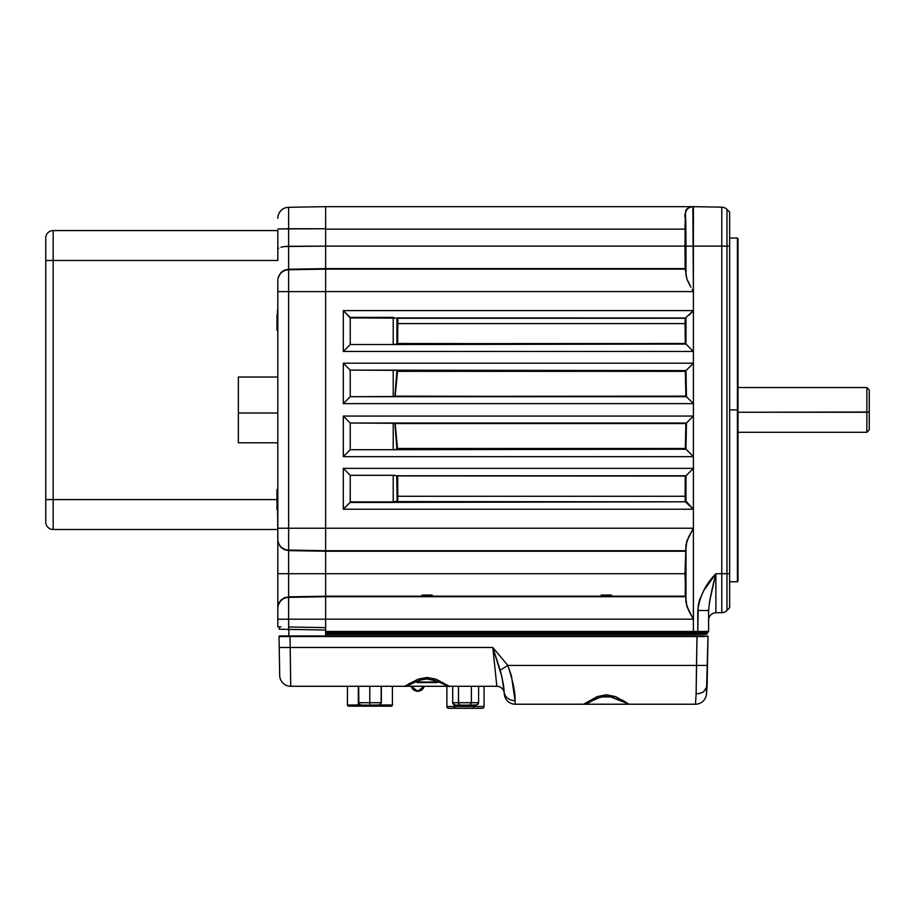 <?xml version="1.0" encoding="UTF-8"?>
<svg xmlns="http://www.w3.org/2000/svg" width="915" height="915" viewBox="0 0 915 915"><rect width="100%" height="100%" fill="white"/><g stroke="black" fill="none" stroke-linecap="round" stroke-linejoin="round"><path stroke-width="1.37" d="M685.392 234.846L685.427 257.595M685.392 562.451L685.507 584.33L685.289 565.596M685.747 318.855L685.747 318.855A0.595 0.595 45 0 0 685.152 318.26L397.75 318.26L397.796 323.578L397.156 318.855A0.595 0.595 135 0 1 397.75 318.26L397.808 321.966L397.202 321.966L396.927 318.626L396.927 344.029L395.818 344.223L397.053 343.903L397.202 323.315L397.087 343.903L396.927 318.626A0.595 0.595 135 0 1 397.522 318.031L397.75 318.26A0.595 0.595 -45 0 0 397.156 318.855L396.927 318.626M397.796 499.132L397.796 499.979M685.106 499.979L685.095 499.132M685.495 448.625L685.392 444.736L685.381 448.499L693.398 456.642L693.398 416.073L686.456 423.016L686.021 441.773M685.495 371.216L685.392 375.093L685.381 371.33L397.499 371.33L395.2 396.138L686.467 396.687L393.221 396.687L393.221 370.118L395.383 370.346L350.239 370.118L350.239 396.687L394.765 396.492M729.644 581.78L737.41 581.78L737.41 409.92L729.644 409.92L737.41 409.92L737.41 581.78L737.41 238.049L738.005 581.185L738.005 409.92L737.41 409.92L737.41 238.049L738.005 239.467L738.005 238.643M738.005 239.467L738.005 580.362M396.767 317.905L685.392 318.008A0.595 0.595 -135 0 1 685.987 318.603L685.987 344.051L685.987 318.603L685.392 318.008L693.398 310.597L689.327 315M685.095 320.696L685.106 319.85M685.244 343.502L685.106 323.578L397.796 323.578L397.487 343.651L685.244 343.502L685.106 323.578L397.796 323.578L397.648 343.502L685.815 343.903L397.648 343.502M394.948 318.123L350.239 317.928L343.308 310.597L343.308 351.463L693.398 351.463L685.815 343.903L685.701 323.315L685.85 343.903L685.701 323.315L685.85 343.903L693.398 351.463L693.398 310.597L343.308 310.597L350.09 317.379L393.221 317.379L395.44 318.248M394.354 344.463L395.818 344.223M397.35 318.008L685.152 318.26L693.398 310.597L343.308 310.597L343.308 351.463L350.239 344.532L393.221 344.532L393.221 317.928L393.221 344.532L350.239 344.532L350.239 317.928L350.239 344.532L343.308 351.463L693.398 351.463L693.398 363.186L685.976 370.609L396.733 370.598L685.976 370.609L685.381 371.33L397.304 371.135L394.891 396.401L685.884 396.138L685.392 375.093L685.987 374.99L685.392 375.093L685.884 396.138L693.398 403.618L693.398 363.186L691.969 364.616L693.398 363.186L343.308 363.186L350.239 370.118L393.221 370.118L393.221 396.687L394.091 396.653L394.891 396.401L396.698 376.717M394.125 370.163L685.987 370.598L686.456 396.675L685.998 375.882M685.735 390.957L685.815 393.885M394.891 396.401L396.916 370.632L396.206 383.579M686.17 385.867L686.284 389.882M394.891 423.428L396.698 443.054M396.916 449.036L394.868 423.29L393.976 423.027L686.456 423.016L685.987 449.231L395.818 449.402L396.984 449.071L394.868 423.29L350.239 423.005L350.239 449.711L393.221 449.711L393.221 423.005L393.221 449.711L350.239 449.711L350.239 423.005L686.193 423.256L693.398 416.073L343.308 416.073L350.239 423.005L343.308 416.073L343.308 456.642L350.239 449.711L343.308 456.642L693.398 456.642L685.976 449.219L393.221 449.711M395.818 449.402L394.354 449.642M396.916 449.174L685.987 449.231L396.733 449.231M685.392 444.736L685.987 444.839L685.392 444.736L686.193 423.256L395.177 423.553L396.984 449.071L685.381 448.499L397.499 448.499L395.177 423.553L685.884 423.553L685.392 444.736M685.724 500.574L685.85 475.926L685.152 501.58A0.595 0.595 135 0 0 685.747 500.974L693.398 509.232L685.392 501.82L394.548 502.369M397.648 476.326L397.796 496.262L685.106 496.262L685.564 476.052L397.053 475.926L685.815 475.926L397.087 475.926L397.796 496.262L397.202 497.257L397.053 475.926L397.202 496.513M394.125 475.343L396.927 475.8L395.818 475.606L396.927 475.8L397.156 500.974A0.595 0.595 -135 0 0 397.75 501.58L397.522 501.797A0.595 0.595 45 0 1 396.927 501.203A0.595 0.595 45 0 0 397.522 501.797L397.796 496.262L685.106 496.262L685.244 476.326M685.701 475.96L397.087 475.926M685.747 500.974L685.987 501.226A0.595 0.595 -45 0 1 685.392 501.82L397.75 501.58L685.392 501.82L685.987 501.226L693.398 509.232L693.398 468.366L685.815 475.926M395.886 501.454L394.457 501.797M394.365 475.365L393.221 475.297L394.365 475.365M397.156 500.974L396.733 475.777L685.987 475.777L693.398 468.366L343.308 468.366L343.308 509.232L693.398 509.232L685.392 501.82L350.09 502.449L393.221 502.449L393.221 475.297L350.239 475.297L393.221 475.297L393.221 501.9L394.399 501.809M729.644 607.663L729.644 573.716L726.99 573.716L726.99 610.408L729.644 607.663L729.644 246.112L729.644 573.716L726.99 573.716L726.99 246.112L729.644 246.112L729.644 212.166L726.99 209.421L726.99 246.112L729.644 246.112L729.644 212.166L726.99 209.421A7.412 7.412 0 0 0 721.786 207.156L693.398 206.664L693.398 246.112L721.786 246.112L721.786 207.156L692.849 206.664L693.398 246.112L692.849 206.664A7.412 7.412 90 0 0 685.427 214.076L684.98 246.112L325.637 246.112L325.637 229.139L684.98 229.139L685.427 214.076L685.987 275.026L685.735 269.113L325.637 269.113L685.198 268.587L686.822 278.778L688.618 282.895M684.969 225.033L685.735 269.113L325.637 269.113L325.637 291.588L693.398 291.588L692.849 206.664L325.637 206.664L684.329 206.664L325.637 206.664L325.637 229.139L684.98 229.139M685.827 223.146L685.427 214.076A7.412 7.412 -90 0 1 692.849 206.664M688.629 282.907L690.917 287.207L686.822 278.778L685.987 275.026L685.987 246.112L693.398 246.112L685.987 246.112L685.827 223.454M692.14 289.392L693.398 291.588L692.14 289.392M712.831 586.732L712.316 588.928M709.823 600.24L715.885 573.716C705.614 584.113 699.586 596.374 697.79 610.511L708.599 610.511C709.319 601.795 711.744 589.523 715.885 573.716L715.885 612.775A7.412 7.412 0 0 0 708.599 620.187A7.412 7.412 0 0 1 715.885 612.775L721.786 612.673L721.786 573.716L715.885 573.716L715.885 612.775L721.786 612.673A7.412 7.412 0 0 0 726.99 610.408A7.412 7.412 0 0 1 721.786 612.673L721.786 573.716L726.99 573.716L721.786 573.716L721.786 246.112L721.786 573.716L715.885 573.716L703.669 590.69L699.46 600.194L698.237 605.295L699.46 600.194M710.44 597.209L710.246 598.17M709.56 601.624L709.399 602.573M698.237 605.295L697.79 631.464L693.398 631.464L693.398 632.059L693.398 631.464L697.79 631.464L697.79 610.511L708.599 610.511L708.599 631.464L697.79 631.464L697.779 632.059L697.79 631.464L708.599 631.464A0.595 0.595 0 0 1 707.993 632.059L707.798 632.059A0.595 0.595 0 0 0 707.192 632.642L325.637 632.642L325.637 632.059L707.993 632.059A0.595 0.595 0 0 0 708.599 631.464L708.599 610.511L709.571 601.578M726.99 610.408L726.99 246.112L721.786 246.112L726.99 246.112L726.99 209.421A7.412 7.412 0 0 0 721.786 207.156L721.786 246.112L693.398 246.112L693.398 363.186L343.308 363.186L343.308 403.618L350.239 396.687L350.239 370.118L343.308 363.186L343.308 403.618L693.398 403.618L686.467 396.687L350.239 396.687L343.308 403.618L693.398 403.618L693.398 416.073L343.308 416.073L343.308 456.642L693.398 456.642L693.398 468.366L343.308 468.366L350.239 475.297L343.308 468.366L343.308 509.232L350.193 502.232L350.239 475.297L350.239 501.9L393.221 501.9L396.778 501.226A0.595 0.572 -93.4 0 0 397.35 501.82M692.003 206.664L687.337 208.437L685.598 210.747L687.337 208.437L692.003 206.664L325.637 206.664L288.625 207.305A11.003 11.003 0 0 0 277.817 218.308L277.817 218.308A11.003 11.003 180 0 1 288.625 207.305L288.625 207.305A11.003 11.003 180 0 0 277.817 218.308A11.003 11.003 -0 0 1 288.625 207.305L325.637 206.664L288.625 207.305L325.637 206.664L325.637 246.112L684.98 246.112L685.198 268.587L325.637 268.587L325.637 246.112L288.625 246.295L288.625 207.305L288.625 228.761L277.817 228.956L325.637 228.75L325.637 206.664M397.19 343.868L685.815 343.903M685.724 319.255L685.106 323.578L685.152 318.26L397.522 318.031M393.221 317.928L350.09 317.379L393.221 317.379M396.733 344.051L685.987 344.051L393.221 344.532M686.593 370.003L691.969 364.616M396.733 370.598L685.987 370.598M397.167 500.871L397.202 497.257M686.593 475.182L685.987 475.777L685.987 501.226L685.85 475.926M396.733 475.777L685.987 475.777M393.221 502.449L350.09 502.449L343.308 509.232L693.398 509.232L693.398 528.241L325.637 528.241L325.637 291.588L693.398 291.588L693.398 310.597M685.735 596.717L325.637 596.717L421.369 596.18L325.637 596.18L325.637 573.716L684.98 573.716L685.987 602.619L685.987 544.802L684.98 573.716L325.637 573.716L325.637 551.242L685.198 551.242L325.637 550.716L685.735 550.716L685.198 596.18L612.043 596.18L685.735 596.717L325.637 596.717L325.637 619.181L693.398 619.181L693.398 528.241L325.637 528.241L325.637 550.716L685.735 550.716L686.822 541.051L693.398 528.241L688.629 536.922L685.987 544.802L685.987 602.619L688.629 610.511L693.398 619.181L686.822 606.382L685.735 596.717L685.987 602.619M432.692 596.18L600.709 596.18L432.692 596.18M421.506 596.328L432.555 596.328M600.846 596.328L611.895 596.328M693.398 634.45L698.214 634.37L693.398 634.45L697.607 634.381L693.398 634.45L693.398 633.866L693.398 634.45L325.637 634.45L325.637 632.642L697.596 632.642L697.596 632.059L697.607 634.381L706.586 634.221L697.607 634.381M707.798 632.059L325.637 632.059L325.637 619.181L693.398 619.181L693.398 632.059L693.398 631.464L325.637 631.464L325.637 633.866L693.398 633.866L707.181 633.638L707.192 632.642L697.596 632.642L697.596 633.786L693.398 633.866L325.637 633.866L325.637 635.948L325.637 634.45M325.637 632.059L699.586 632.059M707.192 632.642L707.181 633.638A0.595 0.595 0 0 1 706.586 634.221A0.595 0.595 0 0 0 707.181 633.638L697.596 633.786M693.398 363.186L693.398 631.464L325.637 631.464L325.637 246.112L284.474 246.535L288.625 246.295L288.591 269.239M685.987 544.802L685.735 550.716M685.804 550.281L685.873 549.114M685.735 269.113L685.873 270.714M685.93 272.556L685.987 275.026M684.877 214.076L684.923 217.37M685.392 257.378L685.289 237.992M869.25 389.996L869.25 412.013L866.86 412.265L866.86 432.303L866.86 412.265L738.005 412.265L869.25 412.013L869.25 389.916L866.86 387.525L866.86 412.265L866.86 387.525L738.005 387.525M738.005 432.303L866.86 432.303L869.25 429.913L869.25 412.013L869.25 429.833M290.009 637.709L290.009 635.948L282.243 636.554L290.021 636.554L290.021 635.948L279.624 635.948A0.595 0.595 0 0 0 279.029 636.554A0.595 0.595 0 0 1 279.624 635.948A0.595 0.595 0 0 0 279.029 636.554A0.595 0.595 0 0 1 279.624 635.948L282.666 635.948L279.029 636.554L279.704 675.476A11.003 11.003 0 0 0 290.707 686.284L290.215 647.511L279.212 647.511L290.215 647.511L290.707 686.284A11.003 11.003 0 0 1 279.704 675.476L279.029 636.554L290.021 636.554L290.215 647.511L492.808 647.511L500.208 670.215L507.836 665.445L492.808 647.511L502.015 677.226L504.222 693.044A7.412 7.412 0 0 0 496.834 686.284A7.412 7.412 0 0 1 504.222 693.044L504.314 694.176A11.003 11.003 0 0 0 515.271 704.218A11.003 11.003 0 0 1 504.314 694.176M705.991 689.533L707.101 686.49L706.426 694.176A11.003 11.003 0 0 1 695.469 704.218L629.12 704.218L606.37 694.76L583.621 704.218L597.186 696.624L606.37 694.76L615.555 696.624L629.12 704.218L695.469 704.218L696.132 693.799L700.181 693.33L703.646 691.786L707.101 686.49L703.646 691.786L700.181 693.33L696.132 693.799L695.469 704.218A11.003 11.003 0 0 0 706.426 694.176L707.993 636.554L704.344 635.948L707.993 636.554A0.595 0.595 0 0 0 707.387 635.948A0.595 0.595 0 0 1 707.993 636.543A0.595 0.595 0 0 0 707.993 636.543A0.595 0.595 0 0 1 707.993 636.554L707.478 665.445L507.836 665.445L500.208 670.215C502.804 680.566 504.096 687.703 504.096 691.626A11.003 10.008 -5 0 0 515.053 700.684A11.003 10.008 175 0 1 504.096 691.626L503.216 684.02M404.51 686.284L449.54 686.284M583.541 704.218L629.2 704.218M697.001 637.709L697.001 635.948L290.021 635.948L290.021 636.554L696.99 636.554L290.021 636.554L290.215 647.511L492.808 647.511L507.836 665.445L511.474 676.025L515.053 700.684C515.442 692.941 513.029 681.195 507.836 665.445L696.487 665.445L696.132 693.799L696.99 636.554L696.487 665.445L707.478 665.445L707.055 686.879M696.99 635.948L704.344 635.948L696.99 635.948L696.99 636.554L704.767 636.554L696.99 636.554L696.99 635.948L290.021 635.948M496.834 686.284L492.808 647.511L496.834 686.284L449.437 686.284L426.985 677.455L404.624 686.284L290.707 686.284L404.624 686.284L418.052 679.182L426.985 677.455L435.952 679.159L449.437 686.284L496.834 686.284L496.525 683.345L496.834 686.284M515.271 704.218L515.053 700.684L515.271 704.218L583.621 704.218L515.271 704.218M610.339 696.933L602.402 696.933M700.204 693.318L699.495 693.49M628.765 704.218L585.28 704.218M585.646 703.075L583.621 704.218C584.982 704.458 587.533 703.475 591.273 701.279C598.124 697.184 604.724 695.789 611.071 697.081L629.12 704.218M627.095 703.075L622.497 700.135M504.096 691.626L504.028 690.928M503.959 690.127L502.003 677.18M494.718 653.344L493.928 650.954M493.54 649.764L492.842 647.626M495.656 674.961L494.352 662.403L495.656 674.961M493.597 655.117L494.352 662.403L493.597 655.117M407.644 684.614L406.706 685.198M409.76 683.322L408.685 683.974M449.116 686.284L406.226 686.284M707.478 665.445L707.123 686.284M358.623 706.186L349.427 706.186M377.174 706.186L356.507 706.186L358.531 706.186L358.314 704.996L347.448 704.996A1.201 1.201 -90 0 0 348.649 706.186A1.201 1.201 90 0 1 347.448 704.996L358.314 704.996L358.52 706.186L377.277 706.186L376.969 705.11L377.174 706.186L390.087 706.186M349.37 706.186L358.52 706.186M392.409 686.284L392.409 704.996L379.679 704.996L392.409 704.996L392.409 686.284L392.409 704.996L392.409 686.284L392.409 704.996L391.22 706.186A1.201 1.201 -90 0 0 392.409 704.996L392.409 704.996A1.201 1.201 90 0 1 391.22 706.186A1.201 1.201 -90 0 0 392.409 704.996A1.201 1.201 90 0 1 391.208 706.186L377.289 706.186M360.327 704.996L358.314 704.996L358.314 686.284L358.314 704.996L360.327 704.996M347.448 686.284L347.448 704.996L347.448 686.284L347.448 704.996L348.649 706.186M454.583 708.336L462.956 708.336M482.262 708.336L448.659 708.336A1.796 1.796 0 0 1 446.875 706.54A1.796 1.796 0 0 0 448.659 708.336L454.641 708.336L454.332 706.54L446.875 706.54L454.332 706.54L454.641 708.336L473.776 708.336L473.455 706.54L454.332 706.54L454.332 704.905L454.332 706.54L473.455 706.54L473.776 708.336L482.262 708.336A1.796 1.796 0 0 0 484.058 706.54A1.796 1.796 0 0 1 482.262 708.336M473.764 708.336L476.338 708.336M484.058 706.54L473.455 706.54L484.058 706.54L484.058 686.284L484.058 706.54M473.455 705.11L473.455 706.54L473.455 705.11M446.875 686.284L446.875 706.54L446.875 686.284M417.755 691.237L411.281 686.284A6.691 6.691 0 0 0 424.217 686.284L417.755 691.237A6.691 6.691 0 0 1 411.281 686.284M381.143 702.72L369.797 702.72L369.843 705.11L379.679 704.927L381.143 702.72L380.446 704.413L378.764 705.11L380.629 704.413L381.338 702.72L381.143 686.284L381.143 702.72L358.669 702.72L359.366 704.413L361.07 705.11L378.924 705.11L380.629 704.413L381.338 702.72L381.338 686.284L381.143 702.72M369.809 703.635L369.797 686.284L369.797 702.72L358.669 702.72L358.669 686.284L358.852 703.635L361.07 705.11L369.843 705.11L369.809 703.635M470.173 705.11L459.982 705.11L458.564 703.635L459.982 705.11L455.453 705.11L452.902 703.635L452.696 702.72L458.449 702.72L458.449 686.284L458.564 703.635L458.449 702.72L471.397 702.72L471.397 686.284L471.397 702.72L452.696 702.72L453.508 704.413L455.453 705.11L470.173 705.11L471.397 702.72L478.602 702.72L478.602 686.284L478.602 702.72L471.397 702.72L470.173 705.11L476.898 704.927L478.385 703.635L478.602 702.72L477.79 704.413L475.846 705.11L468.96 705.11M460.725 705.11L459.719 705.11M452.696 702.72L452.696 686.284L452.696 702.72M277.817 339.431L277.817 301.058M277.817 518.771L277.817 480.398M288.808 635.948L288.911 629.383M277.817 539.061A11.003 11.003 0 0 0 288.625 550.064A11.003 11.003 180 0 1 277.817 539.061L277.817 528.23L288.625 528.23L277.817 528.23L277.817 291.599L288.625 291.599L277.817 291.599L277.817 280.768A11.003 11.003 -0 0 1 288.625 269.765A11.003 11.003 180 0 0 277.817 280.768L277.817 626.798L280.974 626.855L279.258 626.821L279.258 629.211L288.648 629.383L288.591 596.832M278.023 573.716L278.64 573.716L277.817 573.716L277.817 619.192L288.625 619.192L277.817 619.192L277.817 626.798L279.258 626.821L279.258 629.211L288.648 629.383L288.694 626.992L325.637 627.633L288.694 626.992L325.637 627.633L288.694 626.992L325.637 627.633L325.637 596.717L288.625 597.369A11.003 11.003 180 0 0 277.817 608.361L277.817 608.361A11.003 11.003 -0 0 1 288.625 597.369L325.637 596.717M280.974 600.091L284.474 597.712L279.635 601.727L278.023 605.616L280.962 600.103M278.64 573.716L288.625 573.716L288.625 228.761L325.637 228.75M280.974 272.487L284.474 270.119L280.974 272.487L278.023 278.023L280.928 272.533M280.974 247.199L284.474 246.535L280.974 247.199M278.023 248.743L278.64 248.182M284.474 270.119L288.625 269.239L284.474 270.119M284.474 549.709L288.625 550.601L284.474 549.709L280.974 547.342L284.474 549.709M279.635 545.695L280.974 547.342L279.635 545.695M278.023 541.806L278.64 543.83L278.023 541.806M288.625 269.239L325.637 268.598L288.625 269.239L288.625 596.832L284.474 597.712L288.625 596.832L288.625 573.716L279.635 573.716M280.974 626.855L277.817 626.798M277.817 539.713L277.817 573.716M325.637 268.587L325.637 246.112M288.625 269.765L325.637 269.124L288.625 269.765M325.637 550.704L288.625 550.064L325.637 550.704L325.637 528.23L288.625 528.23L325.637 528.23L325.637 291.599L288.625 291.599L325.637 291.599L325.637 269.124M288.625 550.601L325.637 551.23L288.625 550.601M325.637 596.191L288.625 596.832L325.637 596.191L325.637 573.716L288.625 573.716L325.637 573.716L325.637 551.242M288.625 596.832L288.625 619.192L325.637 619.192L288.625 619.192L288.694 626.992M325.637 630.023L288.648 629.383L325.637 630.023M288.191 629.371L287.573 629.36L288.191 629.371M422.055 595.059L421.826 596.42L422.524 595.059L432.04 595.059L422.009 595.059L421.243 596.397M418.075 682.579L436.924 682.579L418.075 682.579L417.537 681.972L418.075 682.579L416.451 681.972L437.61 681.972L437.015 682.579M437.519 681.972L417.537 681.972L417.537 681.115L417.537 681.972M432.761 682.533L436.672 682.579M420.603 682.579L417.137 682.579M609.23 596.454L608.83 595.059L601.361 595.059L611.369 595.059L608.83 595.059L609.23 596.454M603.911 595.059L603.111 595.059M277.577 510.113L277.577 494.329L276.982 494.626L276.982 504.542M277.817 488.999L277.577 510.17L276.982 509.563M276.982 489.628L276.982 494.626L277.577 494.329L277.577 489.056M276.982 494.626L276.982 509.483M276.982 314.794L276.982 325.694L277.577 326.015L277.577 309.728M277.817 309.659L277.817 326.015L277.577 330.83L276.982 330.224M277.577 330.761L277.577 326.015L276.982 325.694L276.982 330.018M277.577 309.659L276.982 325.694M277.817 230.569L53.161 230.569L53.161 260.466L277.817 260.466L277.817 230.569L53.161 230.569A7.412 7.412 0 0 0 45.75 237.992L45.75 522.065A7.412 7.412 0 0 0 53.161 529.476L277.817 529.476L277.577 510.17M45.75 238.415L45.75 237.992A7.412 7.412 0 0 1 53.161 230.569L53.161 260.466L45.75 260.466L53.161 260.466L53.161 499.59L45.75 499.59L53.161 499.59L53.161 529.476L53.161 499.59L276.982 499.59L53.161 499.59L53.161 260.466L277.817 260.466M45.75 522.065A7.412 7.412 0 0 0 53.161 529.476L277.817 529.476M45.75 503.971L45.75 256.074M238.369 442.654L238.369 413.008L238.369 442.791L277.817 442.791L277.817 413.008L238.369 413.008L277.817 413.008L277.817 377.037L238.369 377.037L238.369 413.008L238.369 377.186M737.41 581.78L738.005 581.185M729.644 238.049L737.41 238.049M449.437 686.284C446.932 687.668 444.587 682.098 427.339 679.113C416.702 679.113 407.141 687.485 404.624 686.284M611.392 595.059L612.124 596.34M601.361 595.059L600.617 596.34M432.818 596.397L432.052 595.059M277.577 488.999L276.982 489.605"/></g></svg>
